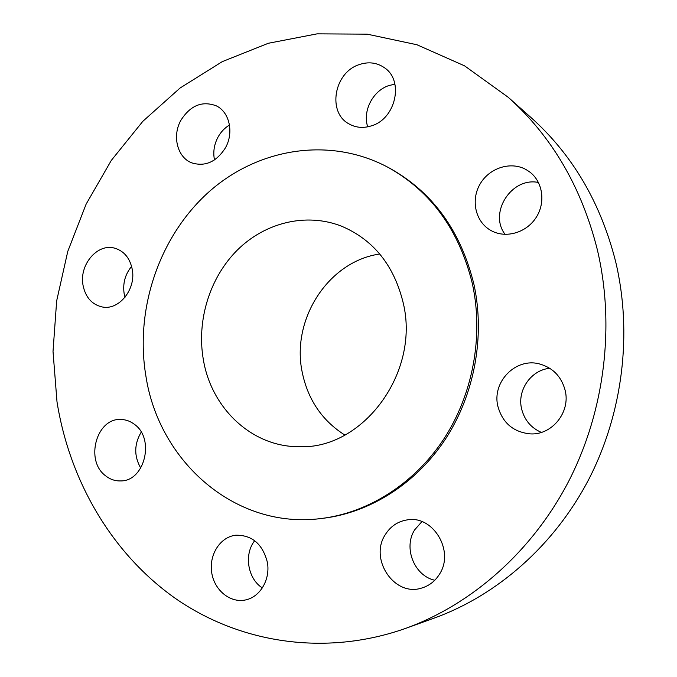 <?xml version="1.0" encoding="UTF-8"?>
<svg xmlns="http://www.w3.org/2000/svg" width="677" height="677" viewBox="0 0 677 677"><rect width="100%" height="100%" fill="white"/><g stroke="black" fill="none" stroke-linecap="round" stroke-linejoin="round"><path stroke-width="1.02" d="M254.755 540.627C243.745 554.26 247.63 578.75 262.414 587.966M233.582 535.575C218.815 538.664 208.744 556.232 211.808 573.275C214.668 590.361 230.121 603.021 245.074 600.042L245.929 599.864C260.298 596.708 270.318 579.504 267.457 562.638C262.718 544.046 252.098 534.906 235.621 535.219L233.582 535.575M597.326 249.678C581.543 187.064 551.814 136.246 508.139 97.217L464.574 65.847L416.956 44.758L367.205 34.163L317.124 33.85L268.337 43.269L222.268 61.641L180.107 88.002L142.847 121.301L111.307 160.407L86.114 204.158L67.776 251.387L56.656 300.893L53.018 351.473L57.003 401.884C69.528 480.137 111.079 552.754 174.878 598.062C238.803 642.744 324.52 657.113 405.794 628.332C471.877 604.409 532.207 551.543 568.697 481.245C604.832 410.787 615.241 325.519 597.326 249.678M405.794 628.332L434.414 618.025C497.282 595.261 554.361 545.391 588.804 479.308C622.908 413.063 632.648 332.999 615.63 261.567C600.643 202.592 572.395 154.542 530.878 117.426L508.139 97.217M203.362 359.715C211.368 408.307 251.954 447.023 299.065 446.693C362.457 449.723 420.053 373.239 403.314 303.321C394.192 265.528 373.602 239.819 341.555 226.194C306.224 212.341 265.223 222.479 237.432 249.974C209.684 277.595 196.465 320.492 203.362 359.715M379.763 254.01C328.227 261.314 290.975 319.637 302.23 372.308C307.917 399.735 322.134 420.654 344.872 435.066M472.402 283.832C459.336 230.51 431.427 191.794 388.7 167.693C329.657 135.806 257.268 148.28 208.127 192.59C158.96 237.128 134.765 309.389 145.877 375.93C158.782 461.325 235.147 529.634 321.093 518.531C368.017 512.853 414.155 483.928 443.647 439.28C472.935 394.505 483.742 336.02 472.402 283.832M321.093 518.531L323.107 518.286C369.904 512.624 415.906 483.801 445.305 439.314C474.492 394.699 485.265 336.435 473.951 284.433C460.919 231.289 433.094 192.7 390.477 168.666L388.7 167.693M385.272 534.678C368.957 559.075 394.446 597.232 421.788 588.017C429.201 585.774 435.074 581.221 439.39 574.341C455.012 551.086 432.882 514.757 406.987 519.928C397.687 521.468 390.451 526.384 385.272 534.678M497.891 406.335C502.529 422.88 513.251 432.053 530.074 433.872C551.857 435.497 570.829 412.141 565.117 390.223C561.318 376.361 552.703 367.577 539.281 363.879C515.468 357.481 491.714 382.226 497.891 406.335M490.402 230.188L491.544 230.823C506.024 238.626 526.376 232.744 536.082 217.571C545.95 202.491 542.819 181.495 529.389 171.721L526.063 169.58C510.754 160.982 489.327 167.913 480.095 184.017C470.642 200.011 475.347 221.489 490.402 230.188M371.732 125.744C395.8 118.661 404.186 80.681 384.511 67.785C376.844 62.496 368.33 61.463 358.954 64.687C333.956 72.71 327.219 112.517 348.951 123.874C355.924 127.801 363.515 128.418 371.732 125.744M225.433 147.823C234.124 132.658 229.486 111.933 216.217 105.807C202.101 100.594 190.313 105.443 180.861 120.337C171.958 136.069 177.382 157.555 191.803 162.878C205.233 166.931 216.445 161.913 225.433 147.823M132.243 269.328C129.899 258.055 124.043 250.998 114.658 248.163C97.42 243.018 79.006 264.859 83.026 285.229C85.463 297.262 91.827 304.498 102.125 306.943C118.873 310.726 136.28 289.223 132.243 269.328M134.283 424.234C130.373 421.272 126.1 419.698 121.462 419.495C96.608 417.21 84.507 460.614 105.671 475.863C110.165 479.401 115.132 481.085 120.582 480.924C144.81 481.432 155.219 438.493 134.283 424.234M229.486 125.017C224.679 127.919 220.846 131.981 217.969 137.194C214.093 144.573 212.933 152.147 214.482 159.933M549.749 368.28C530.929 370.065 517.016 390.282 521.595 408.823C524.37 419.943 530.946 427.796 541.329 432.4M131.609 266.416C125.194 274.219 122.689 283.223 124.111 293.42L125.017 297.279M538.469 182.477C511.457 176.773 488.456 212.993 505.101 234.386M141.214 432.138C134.097 444.12 133.944 456.112 140.748 468.129M394.928 84.143L388.657 85.632C372.688 90.946 362.432 111.24 367.713 126.836M421.915 521.62L414.688 529.82C403.128 547.583 414.18 575.839 434.778 580.248"/></g></svg>
